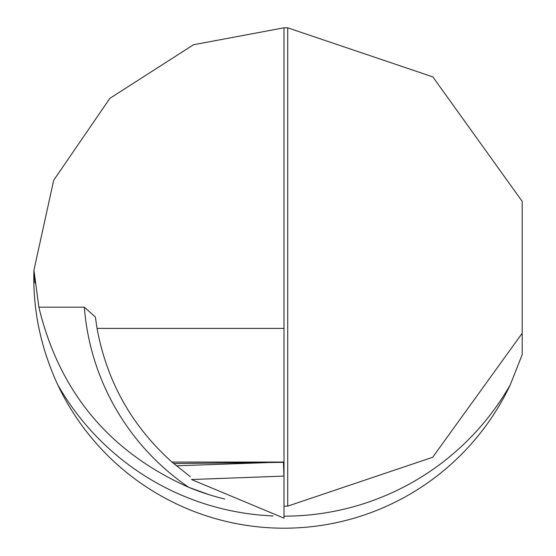 <?xml version="1.0" encoding="UTF-8"?>
<svg xmlns="http://www.w3.org/2000/svg" width="556" height="556" viewBox="0 0 556 556"><rect width="100%" height="100%" fill="white"/><g stroke="black" fill="none" stroke-linecap="round" stroke-linejoin="round"><path stroke-width="0.83" d="M522.188 333.259L432.665 457.282L287.716 506.127L287.716 27.828L432.86 76.895L522.188 201.369L522.188 354.631L510.29 384.766A250.2 250.2 0 0 1 57.734 384.766C40.63 347.66 32.693 309.47 33.937 270.195L38.871 307.183C59.277 391.876 109.275 451.938 188.852 487.376L209.132 494.701M33.937 270.195A250.499 250.499 0 0 0 35.021 283.08A250.499 250.499 0 0 1 33.937 270.195L53.689 180.269L109.873 98.342L193.509 44.744L284.012 27.8A250.2 250.2 0 0 1 287.716 27.828M284.012 476.096L284.012 518.178L191.5 479.522L284.012 476.096L284.012 27.8M287.716 506.127A250.499 250.499 0 0 1 284.012 506.155M188.852 487.376A250.499 250.499 0 0 0 224.721 499.038A250.499 250.499 0 0 1 188.852 487.376A240.484 240.442 0 0 1 84.331 307.183L38.871 307.183M84.331 307.183L95.375 317.01L97.036 328.401C106.835 381.458 131.807 426.014 171.95 462.057L190.381 476.742M97.036 328.401L284.012 328.401M283.935 476.096L283.456 462.356L173.639 463.523M284.012 516.177A260.521 260.521 0 0 0 510.29 384.766M171.95 462.057L284.012 462.057M176.328 465.803L267.415 462.62M57.734 384.766A260.521 260.521 0 0 0 273.052 515.947"/></g></svg>
